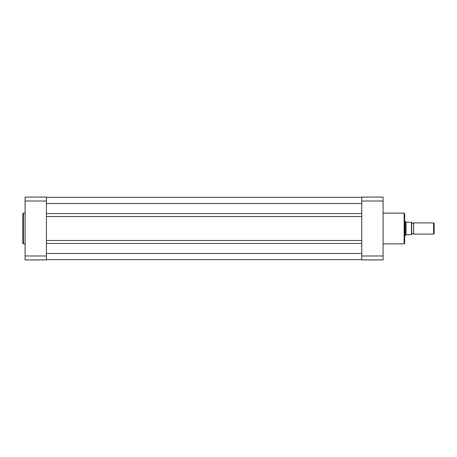 <?xml version="1.0" encoding="UTF-8"?>
<svg xmlns="http://www.w3.org/2000/svg" width="457" height="457" viewBox="0 0 457 457"><rect width="100%" height="100%" fill="white"/><g stroke="black" fill="none" stroke-linecap="round" stroke-linejoin="round"><path stroke-width="0.69" d="M404.691 235.961L404.691 228.5L404.691 243.313L404.131 243.872L404.131 213.128L404.691 213.687L404.691 228.5M383.086 201.017L361.767 201.017L361.767 197.076L383.086 197.076L383.086 259.924L361.767 259.924L361.767 255.983L383.086 255.983M361.767 201.017L361.767 255.983M22.85 228.5L22.85 213.687L23.41 213.128L23.41 243.872L22.85 243.313L22.85 228.5L22.85 243.313M46.42 201.017L46.42 197.076L25.095 197.076L25.095 255.983L46.42 255.983L46.42 201.017L25.095 201.017M25.095 255.983L25.095 259.924L46.42 259.924L46.42 255.983M46.42 259.645L361.767 259.645M46.42 243.455L361.767 243.455M46.42 240.479L361.767 240.479M46.42 216.521L361.767 216.521M46.42 213.545L361.767 213.545M46.42 197.355L361.767 197.355L46.42 197.355M411.706 234.11A1.143 1.143 0 0 1 413.671 234.11L413.671 222.89A1.143 1.143 0 0 1 411.706 222.89M413.671 222.89L433.602 222.89L434.15 223.433L434.15 233.567L433.602 234.11L433.602 222.89M413.671 234.11L433.602 234.11M404.691 221.485L405.53 221.485L405.53 235.515L404.691 235.515M411.706 222.331L411.706 234.67M405.53 221.485L406.262 222.331L411.483 222.331L411.483 234.67L406.262 234.67L405.53 235.515M406.022 222.193L406.022 234.807M46.42 253.469L361.767 253.469M46.42 203.531L361.767 203.531M383.086 213.128L404.131 213.128M383.086 243.872L404.131 243.872M25.095 213.128L23.41 213.128M25.095 243.872L23.41 243.872"/></g></svg>
